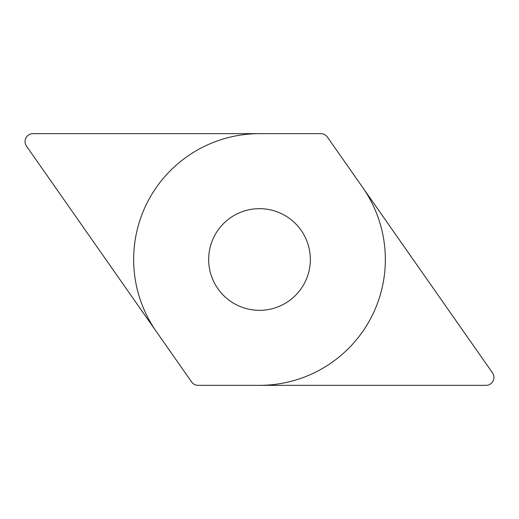 <?xml version="1.0" encoding="UTF-8"?>
<svg xmlns="http://www.w3.org/2000/svg" width="519" height="519" viewBox="0 0 519 519"><rect width="100%" height="100%" fill="white"/><g stroke="black" fill="none" stroke-linecap="round" stroke-linejoin="round"><path stroke-width="0.78" d="M26.488 146.131A7.928 7.928 0 0 1 32.982 133.655L320.885 133.655A7.928 7.928 0 0 1 327.379 137.035L492.512 372.869A7.928 7.928 0 0 1 486.018 385.345L198.115 385.345A7.928 7.928 0 0 1 191.621 381.965L26.488 146.131L191.621 381.965M208.664 259.5A50.836 50.836 0 0 0 259.5 310.336A50.836 50.836 0 0 0 310.336 259.5A50.836 50.836 0 0 0 259.5 208.664A50.836 50.836 0 0 0 208.664 259.5M362.586 187.32A125.845 125.845 0 0 1 259.5 385.345M156.414 331.68A125.845 125.845 0 0 1 259.5 133.655M32.982 133.655L320.885 133.655M327.379 137.035L492.512 372.869M486.018 385.345L198.115 385.345"/></g></svg>
